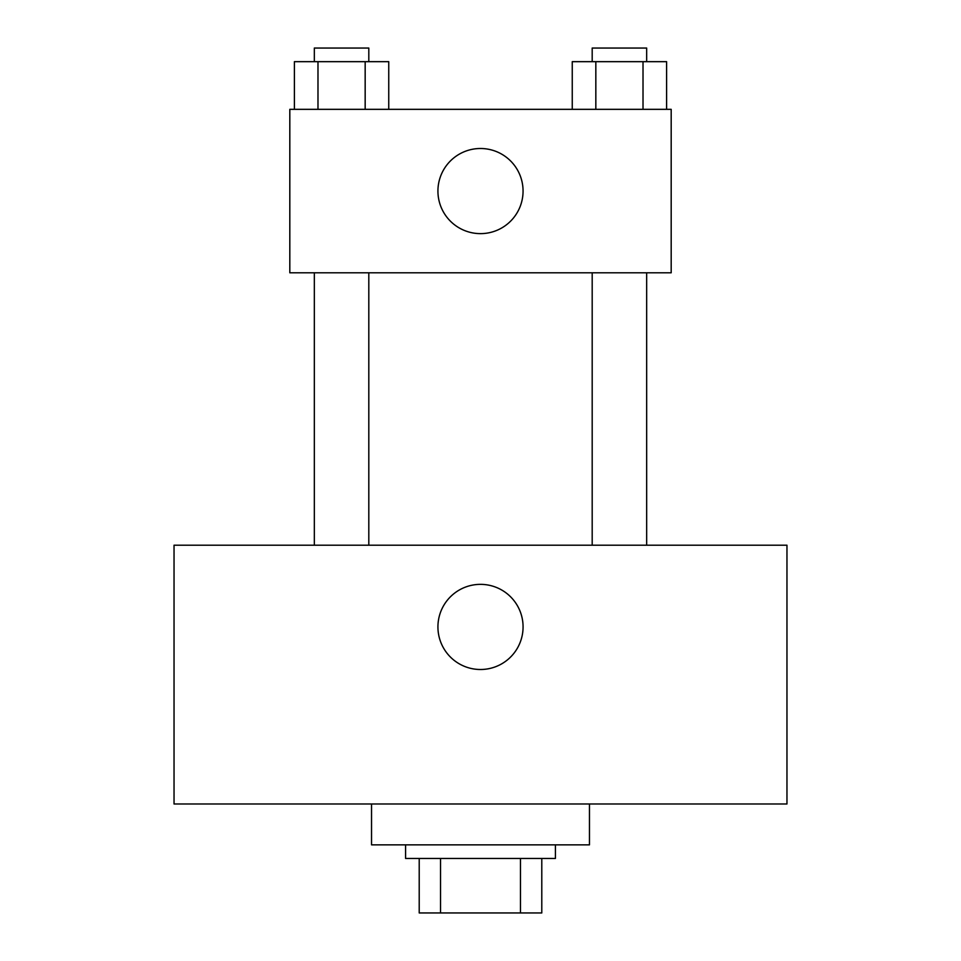 <?xml version="1.0" encoding="UTF-8"?>
<svg xmlns="http://www.w3.org/2000/svg" width="961" height="961" viewBox="0 0 961 961"><rect width="100%" height="100%" fill="white"/><g stroke="black" fill="none" stroke-linecap="round" stroke-linejoin="round"><path stroke-width="1.44" d="M520.466 858.473L520.466 912.95L419.212 912.95L419.212 858.473M520.466 912.95L541.788 912.95L541.788 858.473L541.788 912.95M555.41 844.851L555.41 858.473L405.59 858.473L405.59 844.851M440.534 858.473L440.534 912.95M371.535 803.985L371.535 844.851L589.465 844.851L589.465 803.985M786.963 803.985L174.037 803.985L174.037 545.199L786.963 545.199L786.963 803.985M480.5 584.36A42.56 42.56 0 0 1 517.366 648.207A42.56 42.56 0 0 1 443.634 648.207A42.56 42.56 0 0 1 480.5 584.36M592.192 545.199L592.192 272.792M368.808 272.792L368.808 545.199M671.186 272.792L289.814 272.792L289.814 109.338L671.186 109.338L671.186 272.792M523.06 191.071A42.56 42.56 0 0 1 459.214 227.925A42.56 42.56 0 0 1 459.214 154.204A42.56 42.56 0 0 1 523.06 191.071M666.61 109.338L666.61 61.672L572.251 61.672L572.251 109.338M643.017 61.672L643.017 109.338M595.832 61.672L595.832 109.338M592.192 61.672L592.192 48.05L646.669 48.05L646.669 61.672M388.749 109.338L388.749 61.672L294.39 61.672L294.39 109.338M365.168 61.672L365.168 109.338M317.983 61.672L317.983 109.338M314.331 61.672L314.331 48.05L368.808 48.05L368.808 61.672M646.669 545.199L646.669 272.792M314.331 272.792L314.331 545.199"/></g></svg>
